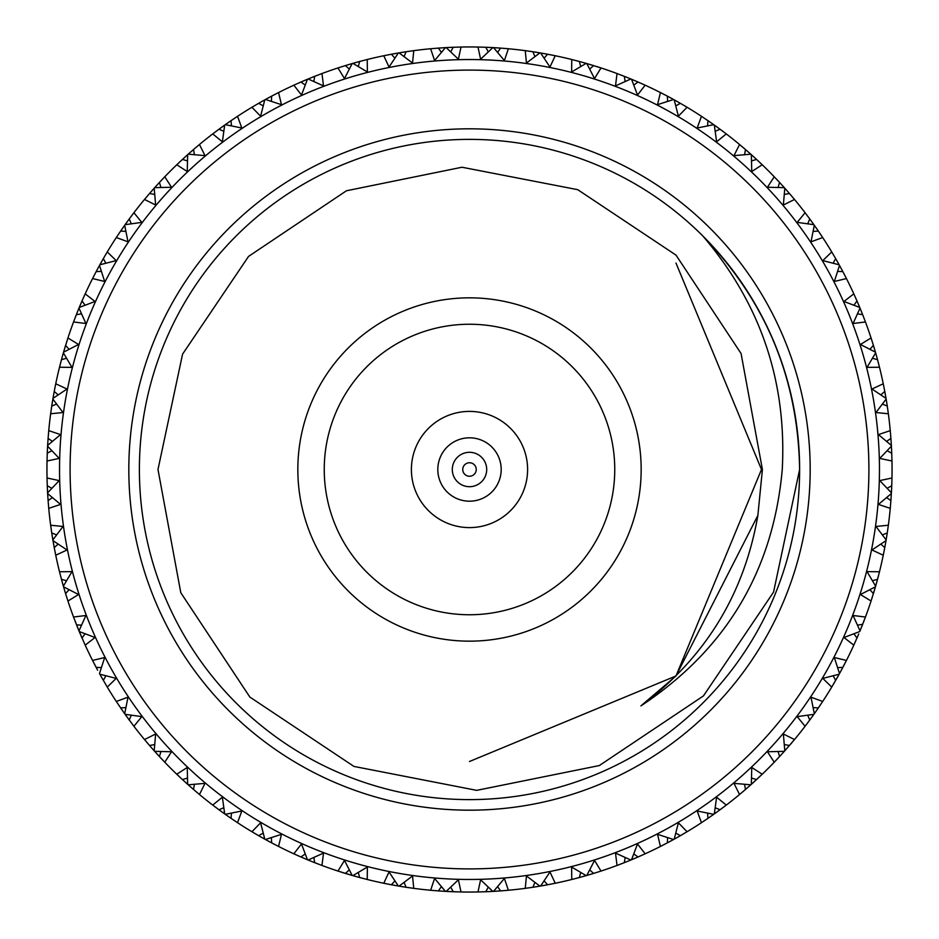 <?xml version="1.0" encoding="UTF-8"?>
<svg xmlns="http://www.w3.org/2000/svg" width="939" height="939" viewBox="0 0 939 939"><rect width="100%" height="100%" fill="white"/><g stroke="black" fill="none" stroke-linecap="round" stroke-linejoin="round"><path stroke-width="1.41" d="M437.809 469.5A31.691 31.691 0 0 1 469.5 437.809A31.691 31.691 0 0 1 501.191 469.5A31.691 31.691 0 0 1 469.5 501.191A31.691 31.691 0 0 1 437.809 469.5M527.601 469.5A58.101 58.101 0 0 0 469.5 411.399A58.101 58.101 0 0 0 411.399 469.5A58.101 58.101 0 0 0 469.5 527.601A58.101 58.101 0 0 0 527.601 469.5M324.248 469.5A145.252 145.252 0 0 0 469.5 614.752A145.252 145.252 0 0 0 614.752 469.5A145.252 145.252 0 0 0 469.5 324.248A145.252 145.252 0 0 0 324.248 469.5M641.161 469.5A171.661 171.661 0 0 0 469.5 297.839A171.661 171.661 0 0 0 297.839 469.5A171.661 171.661 0 0 0 469.5 641.161A171.661 171.661 0 0 0 641.161 469.5M757.867 515.441L762.409 469.5L741.071 353.522L676.021 255.126L577.743 189.678L461.976 167.236L346.456 190.77L248.553 256.406L182.577 354.132L157.987 469.5L180.793 592.709L249.856 697.055L353.944 766.424L476.695 790.356L599.352 765.543L703.44 695.916L773.56 592.098L799.617 469.5A330.117 330.117 0 0 0 469.5 139.383A330.117 330.117 0 0 0 139.383 469.5A330.117 330.117 0 0 0 469.5 799.617A330.117 330.117 0 0 0 799.617 469.5C798.173 378.945 765.942 301.126 702.924 236.076C760.461 303.497 786.905 381.304 782.257 469.5C773.173 570.795 726.058 649.588 640.914 705.893C705.177 657.84 744.158 594.352 757.867 515.441L675.974 675.974L640.914 705.893M810.181 469.5A340.681 340.681 0 0 1 469.5 810.181A340.681 340.681 0 0 1 128.819 469.5A340.681 340.681 0 0 1 469.5 128.819A340.681 340.681 0 0 1 810.181 469.5M469.5 868.904A399.404 399.404 0 0 0 868.904 469.5A399.404 399.404 0 0 0 469.5 70.096A399.404 399.404 0 0 0 70.096 469.5A399.404 399.404 0 0 0 469.5 868.904M469.5 59.533A409.967 409.967 0 0 1 879.467 469.5A409.967 409.967 0 0 1 469.5 879.467A409.967 409.967 0 0 1 59.533 469.5A409.967 409.967 0 0 1 469.5 59.533M356.632 62.303L352.9 63.359L367.384 71.974L367.219 59.521A422.55 422.55 0 0 1 383.769 55.741L389.028 67.033L398.371 52.983A422.55 422.55 0 0 1 399.075 52.866L412.538 63.03L413.759 50.647A422.55 422.55 0 0 1 430.637 48.746L434.593 60.554L445.45 47.631A422.55 422.55 0 0 1 446.166 47.596L458.396 59.216L461.014 47.032A422.55 422.55 0 0 1 477.986 47.032L480.604 59.216L492.834 47.596A422.55 422.55 0 0 1 493.55 47.631L504.407 60.554L508.363 48.746A422.55 422.55 0 0 1 525.241 50.647L526.462 63.03L539.925 52.866A422.55 422.55 0 0 1 540.629 52.983L549.972 67.033L555.231 55.741A422.55 422.55 0 0 1 571.781 59.521L571.616 71.974L586.136 63.371A422.55 422.55 0 0 1 586.816 63.559L594.528 78.571L601.019 67.937A422.55 422.55 0 0 1 617.04 73.547L615.491 85.907L630.867 78.982A422.55 422.55 0 0 1 631.536 79.252L637.522 95.027L645.152 85.191A422.55 422.55 0 0 1 660.446 92.562L657.523 104.663L673.58 99.499A422.55 422.55 0 0 1 674.214 99.851L678.392 116.19L687.078 107.269A422.55 422.55 0 0 1 701.456 116.307L697.184 128.009L713.722 124.676A422.55 422.55 0 0 1 714.309 125.087L716.633 141.801L726.27 133.913A422.55 422.55 0 0 1 739.545 144.5L733.993 155.639L750.801 154.196A422.55 422.55 0 0 1 751.329 154.665L751.763 171.532L762.222 164.771A422.55 422.55 0 0 1 774.229 176.778L767.468 187.237L784.335 187.671A422.55 422.55 0 0 1 784.804 188.199L783.361 205.007L794.5 199.455A422.55 422.55 0 0 1 805.087 212.73L797.199 222.367L813.913 224.691A422.55 422.55 0 0 1 814.324 225.278L810.991 241.816L822.693 237.544A422.55 422.55 0 0 1 831.731 251.922L822.81 260.608L839.149 264.786A422.55 422.55 0 0 1 839.501 265.42L834.337 281.477L846.438 278.554A422.55 422.55 0 0 1 853.809 293.848L843.973 301.478L859.748 307.464A422.55 422.55 0 0 1 860.018 308.133L853.093 323.509L865.453 321.96A422.55 422.55 0 0 1 871.063 337.981L860.429 344.472L875.441 352.184A422.55 422.55 0 0 1 875.629 352.864L867.026 367.384L879.479 367.219A422.55 422.55 0 0 1 883.259 383.769L871.967 389.028L886.017 398.371A422.55 422.55 0 0 1 886.134 399.075L875.97 412.538L888.353 413.759A422.55 422.55 0 0 1 890.254 430.637L878.446 434.593L891.369 445.45A422.55 422.55 0 0 1 891.404 446.166L879.784 458.396L891.968 461.014A422.55 422.55 0 0 1 891.968 477.986L879.784 480.604L891.404 492.834A422.55 422.55 0 0 1 891.369 493.55L878.446 504.407L890.254 508.363A422.55 422.55 0 0 1 888.353 525.241L875.97 526.462L886.134 539.925A422.55 422.55 0 0 1 886.017 540.629L871.967 549.972L883.259 555.231A422.55 422.55 0 0 1 879.479 571.781L867.026 571.616L875.629 586.136A422.55 422.55 0 0 1 875.441 586.816L860.429 594.528L871.063 601.019A422.55 422.55 0 0 1 865.453 617.04L853.093 615.491L860.018 630.867A422.55 422.55 0 0 1 859.748 631.536L843.973 637.522L853.809 645.152A422.55 422.55 0 0 1 846.438 660.446L834.337 657.523L839.501 673.58A422.55 422.55 0 0 1 839.149 674.214L822.81 678.392L831.731 687.078A422.55 422.55 0 0 1 822.693 701.456L810.991 697.184L814.324 713.722A422.55 422.55 0 0 1 813.913 714.309L797.199 716.633L805.087 726.27A422.55 422.55 0 0 1 794.5 739.545L783.361 733.993L784.804 750.801A422.55 422.55 0 0 1 784.335 751.329L767.468 751.763L774.229 762.222A422.55 422.55 0 0 1 762.222 774.229L751.763 767.468L751.329 784.335A422.55 422.55 0 0 1 750.801 784.804L733.993 783.361L739.545 794.5A422.55 422.55 0 0 1 726.27 805.087L716.633 797.199L714.309 813.913A422.55 422.55 0 0 1 713.722 814.324L697.184 810.991L701.456 822.693A422.55 422.55 0 0 1 687.078 831.731L678.392 822.81L674.214 839.149A422.55 422.55 0 0 1 673.58 839.501L657.523 834.337L660.446 846.438A422.55 422.55 0 0 1 645.152 853.809L637.522 843.973L631.536 859.748A422.55 422.55 0 0 1 630.867 860.018L615.491 853.093L617.04 865.453A422.55 422.55 0 0 1 601.019 871.063L594.528 860.429L586.816 875.441A422.55 422.55 0 0 1 586.136 875.629L571.616 867.026L571.781 879.479A422.55 422.55 0 0 1 555.231 883.259L549.972 871.967L540.629 886.017A422.55 422.55 0 0 1 539.925 886.134L526.462 875.97L525.241 888.353A422.55 422.55 0 0 1 508.363 890.254L504.407 878.446L493.55 891.369A422.55 422.55 0 0 1 492.834 891.404L480.604 879.784L477.986 891.968A422.55 422.55 0 0 1 461.014 891.968L458.396 879.784L446.166 891.404L461.014 891.968M461.014 47.032L452.61 47.29M438.043 890.876L445.415 891.357L434.593 878.446L430.637 890.254A422.55 422.55 0 0 1 413.759 888.353L412.538 875.97L399.075 886.134A422.55 422.55 0 0 1 398.371 886.017L389.028 871.967L383.769 883.259A422.55 422.55 0 0 1 367.219 879.479L367.384 867.026L352.864 875.629A422.55 422.55 0 0 1 352.184 875.441L344.472 860.429L337.981 871.063A422.55 422.55 0 0 1 321.96 865.453L323.509 853.093L308.133 860.018A422.55 422.55 0 0 1 307.464 859.748L301.478 843.973L293.848 853.809A422.55 422.55 0 0 1 278.554 846.438L281.477 834.337L265.42 839.501A422.55 422.55 0 0 1 264.786 839.149L260.608 822.81L251.922 831.731A422.55 422.55 0 0 1 237.544 822.693L241.816 810.991L225.278 814.324A422.55 422.55 0 0 1 224.691 813.913L222.367 797.199L212.73 805.087A422.55 422.55 0 0 1 199.455 794.5L205.007 783.361L188.199 784.804A422.55 422.55 0 0 1 187.671 784.335L187.237 767.468L176.778 774.229A422.55 422.55 0 0 1 164.771 762.222L171.532 751.763L154.665 751.329A422.55 422.55 0 0 1 154.196 750.801L155.639 733.993L144.5 739.545A422.55 422.55 0 0 1 133.913 726.27L141.801 716.633L125.087 714.309A422.55 422.55 0 0 1 124.676 713.722L128.009 697.184L116.307 701.456A422.55 422.55 0 0 1 107.269 687.078L116.19 678.392L99.851 674.214A422.55 422.55 0 0 1 99.499 673.58L104.663 657.523L92.562 660.446A422.55 422.55 0 0 1 85.191 645.152L95.027 637.522L79.252 631.536A422.55 422.55 0 0 1 78.982 630.867L85.907 615.491L73.547 617.04A422.55 422.55 0 0 1 67.937 601.019L78.571 594.528L63.559 586.816A422.55 422.55 0 0 1 63.371 586.136L71.974 571.616L59.521 571.781L61.634 579.915M73.547 617.04L78.923 630.726M69.099 589.715L65.577 593.601L67.937 601.019M79.252 631.536L85.191 645.152M99.91 674.319L101.764 677.629M101.999 678.052L103.619 680.869M94.264 663.791L95.461 666.08M95.966 667.042L97.398 669.718M97.621 670.141L92.562 660.446M81.493 625.151L76.552 624.881M99.851 674.214L107.269 687.078M125.169 714.415L127.375 717.49M127.657 717.889L129.582 720.506M118.384 704.59L119.218 705.835M120.438 707.63L122.152 710.119M122.434 710.518L124.605 713.617M158.914 756.012L164.771 762.222M144.5 739.545L149.923 745.942M101.365 667.617L96.142 667.359M85.073 633.79L82.022 638.039M116.307 701.456L124.582 713.593M125.087 714.309L133.913 726.27M154.759 751.423L157.294 754.24M157.623 754.592L159.818 756.987M146.907 742.42L147.881 743.571M149.289 745.214L151.273 747.491M151.602 747.867L154.102 750.695L149.524 745.484L154.677 744.568M192.953 788.983L199.455 794.5M176.778 774.229L182.894 779.992M125.861 707.595L120.638 707.924M105.884 675.798L103.325 680.364M154.665 751.329L159.43 756.564L160.909 751.54M188.305 784.898L193.95 789.852M194.666 790.462L195.828 791.46M177.025 774.475L180.593 777.856M180.804 778.044L181.837 779.006M182.178 779.335L187.577 784.241L182.436 779.57L187.46 778.091M230.466 817.939L237.544 822.693M212.73 805.087L219.456 810.122M131.272 715.213L129.242 720.037M188.199 784.804L193.516 789.476L194.432 784.323M225.383 814.395L228.482 816.566M228.881 816.848L233.694 820.134M213.012 805.298L214.925 806.754M215.724 807.364L216.932 808.256M217.167 808.432L218.294 809.277M218.67 809.547L221.111 811.343M221.51 811.625L224.667 813.89M270.972 842.506L278.554 846.438M251.922 831.731L259.164 835.98M225.278 814.324L231.076 818.362L231.405 813.139M223.787 807.728L218.963 809.758L224.562 813.82M265.537 839.56L268.859 841.379M269.282 841.602L274.434 844.337M252.227 831.907L254.293 833.139M255.15 833.644L256.453 834.407M256.699 834.548L257.92 835.264M258.331 835.499L260.948 837.001M261.371 837.236L264.763 839.137M313.99 862.389L321.96 865.453M293.848 853.809L301.525 857.225M317.464 863.751L312.206 861.685M265.42 839.501L271.641 842.858L271.383 837.635M263.202 833.116L258.636 835.675L264.657 839.079M308.25 860.077L311.76 861.497M294.165 853.962L296.36 854.948M297.276 855.359L298.649 855.969M298.907 856.086L300.198 856.65M300.633 856.838L303.403 858.035M303.86 858.234L307.44 859.737M358.956 877.331L367.219 879.479M308.133 860.018L314.682 862.671L313.849 857.507M305.21 853.927L300.961 856.978L307.323 859.69M352.994 875.676L356.632 876.697M357.102 876.826L362.736 878.341M338.31 871.169L340.599 871.908M341.561 872.214L342.993 872.671M343.263 872.754L344.613 873.176M345.059 873.317L347.958 874.197M348.428 874.326L352.148 875.43M405.319 887.144L413.759 888.353M386.352 883.787L384.11 883.329M383.769 883.259L392.009 884.878M409.017 887.695L403.418 886.85M337.981 871.063L352.031 875.394M352.864 875.629L359.672 877.531L358.264 872.495M399.204 886.158L402.937 886.78M387.455 884.01L388.934 884.303M389.204 884.35L390.589 884.62M391.058 884.702L398.336 886.017M452.481 891.71L453.232 891.733L450.732 887.144M433.255 890.489L430.978 890.289M430.637 890.254L439.006 890.947M349.285 869.901L345.399 873.423M399.075 886.134L406.059 887.261L404.087 882.414M394.873 880.841L391.41 884.773L398.218 885.993M446.295 891.416L450.074 891.604M450.567 891.627L456.389 891.85M434.381 890.583L435.884 890.712M436.166 890.735L437.574 890.841M499.865 890.958L508.363 890.254M477.986 891.968L486.39 891.71M441.389 886.616L438.396 890.9L445.297 891.357M497.611 886.616L500.604 890.9L493.55 891.369L503.762 890.653M478.338 891.956L484.947 891.768M485.416 891.745L488.433 891.627M488.926 891.604L492.705 891.416L485.768 891.733L488.268 887.144M546.862 884.914L555.231 883.259M525.241 888.353L533.552 887.167M446.166 891.404A422.55 422.55 0 0 1 445.45 891.369M544.127 880.841L547.59 884.773L540.629 886.017L544.491 885.348M544.972 885.254L550.7 884.174M525.582 888.306L532.131 887.378M532.589 887.308L535.582 886.85M536.063 886.78L539.796 886.158M592.885 873.634L601.019 871.063M574.363 878.834L572.121 879.397M571.781 879.479L579.915 877.366M534.913 882.414L532.941 887.261L539.772 886.17M589.715 869.901L593.601 873.423L586.816 875.441L590.572 874.326M591.042 874.197L596.617 872.472M575.431 878.564L578.518 877.742M578.976 877.625L581.898 876.826M582.368 876.697L586.006 875.676L579.328 877.531L580.736 872.495M637.358 857.284L645.152 853.809M617.04 865.453L624.881 862.448M631.654 859.701L635.14 858.234M635.597 858.035L640.938 855.711M618.167 865.03L619.623 864.479M620.562 864.126L623.543 862.964M623.977 862.8L626.794 861.685M627.24 861.497L630.75 860.077M679.719 836.05L687.078 831.731M660.446 846.438L667.899 842.576M631.536 859.748L638.039 856.978L633.79 853.927M625.151 857.507L624.318 862.671L630.726 860.077M674.319 839.09L677.629 837.236M678.052 837.001L683.099 834.09M663.791 844.736L666.631 843.245M667.042 843.034L669.718 841.602M670.141 841.379L673.463 839.56L667.359 842.858L667.617 837.635M719.438 810.204L726.27 805.087M701.456 822.693L708.429 818.01M674.214 839.149L680.364 835.675L675.798 833.116M714.415 813.831L717.49 811.625M717.889 811.343L722.572 807.88M704.59 820.616L705.835 819.782M706.069 819.618L707.243 818.831M707.63 818.562L710.119 816.848M710.518 816.566L713.617 814.395M739.545 794.5L745.942 789.077M714.309 813.913L720.037 809.758L715.213 807.728M707.595 813.139L707.924 818.362L713.593 814.418M751.423 784.241L754.24 781.706M754.592 781.377L758.794 777.492M742.42 792.093L743.571 791.119M743.782 790.931L744.85 790.016M745.214 789.711L747.491 787.727M747.867 787.398L750.695 784.898L745.484 789.476L744.568 784.323M774.229 762.222L779.992 756.106M751.329 784.335L762.222 774.229M784.898 750.695L790.931 743.782M791.119 743.571L792.093 742.42M776.823 759.498L777.856 758.407M779.335 756.822L784.241 751.423L779.57 756.564L778.091 751.54M805.087 726.27L810.122 719.544M784.804 750.801L794.5 739.545M814.395 713.617L815.803 711.621M816.085 711.222L816.566 710.518M816.848 710.119L818.562 707.63M819.782 705.835L820.616 704.59M807.047 723.676L808.256 722.068M809.899 719.861L812.129 716.797M812.411 716.398L813.831 714.415M751.54 778.091L756.564 779.57M814.324 713.722L822.693 701.456M807.728 715.213L809.758 720.037L813.82 714.438M839.56 673.463L840.734 671.326M840.968 670.892L841.379 670.141M841.602 669.718L842.753 667.559M843.574 666.021L844.736 663.791M833.386 684.285L834.407 682.547M835.792 680.165L837.658 676.878M837.905 676.456L839.09 674.319M784.323 744.568L789.476 745.484M877.331 580.044L879.479 571.781M831.731 687.078L839.079 674.343M839.501 673.58L846.438 660.446M860.077 630.75L860.993 628.496M861.18 628.038L861.497 627.24M861.685 626.794L862.8 623.977M863.223 622.897L864.126 620.562M864.479 619.623L865.03 618.167M855.147 642.194L855.969 640.351M857.072 637.839L858.563 634.353M858.751 633.907L853.809 645.152M833.116 675.798L835.675 680.364M813.139 707.595L818.362 707.924M887.144 533.681L888.353 525.241M883.259 555.231L884.878 546.991M860.018 630.867L865.453 617.04M875.676 586.006L876.333 583.659M876.474 583.189L877.472 579.539M877.918 577.849L878.681 574.926M872.061 597.932L872.671 596.007M873.481 593.378L874.573 589.762M874.714 589.293L875.394 586.945M853.927 633.79L856.978 638.039M837.635 667.617L842.858 667.359M886.158 539.796L887.226 533.164M887.484 531.439L888.329 525.464M883.329 554.89L884.491 549.08M884.702 547.942L885.993 540.758M891.71 486.519L891.968 477.986M890.501 505.71L890.289 508.022M890.254 508.363L890.947 499.994M871.063 601.019L875.394 586.969M875.629 586.136L877.531 579.328L872.495 580.736M869.901 589.715L873.423 593.601M857.507 625.151L862.671 624.318M887.144 488.268L891.733 485.768L891.404 492.834L891.604 488.926M891.627 488.433L891.85 482.611M890.583 504.619L890.712 503.116M890.876 500.957L891.357 493.585M890.958 439.135L890.254 430.637M891.968 461.014L891.71 452.61M886.134 539.925L887.261 532.941L882.414 534.913M880.841 544.127L884.773 547.59L885.993 540.782M886.616 497.611L890.9 500.604L891.357 493.703M886.616 441.389L890.9 438.396L891.369 445.45L890.653 435.238M891.956 460.662L891.627 450.567M891.604 450.074L891.404 446.201M884.914 392.138L883.259 383.769M888.353 413.759L887.167 405.448M887.144 450.732L891.733 453.232L891.416 446.318M880.841 394.873L884.773 391.41L886.017 398.371L884.174 388.3M888.306 413.418L887.484 407.561M887.308 406.411L886.85 403.418M886.78 402.937L886.146 399.11M873.634 346.115L871.063 337.981M879.479 367.219L877.366 359.085M882.414 404.087L887.261 406.059L886.17 399.228M869.901 349.285L873.423 345.399L875.441 352.184L874.326 348.428M874.197 347.958L872.472 342.383M879.397 366.879L877.918 361.151M877.625 360.024L876.826 357.102M876.697 356.632L875.641 352.9M857.284 301.642L853.809 293.848M865.453 321.96L862.448 314.119M872.495 358.264L877.531 359.672L875.676 353.017M853.927 305.21L856.978 300.961L859.748 307.464L858.234 303.86M858.035 303.403L855.711 298.062M865.335 321.631L863.223 316.103M862.8 315.023L861.685 312.206M861.497 311.76L860.03 308.156M836.05 259.281L831.731 251.922M846.438 278.554L842.576 271.101M857.507 313.849L862.671 314.682L860.077 308.274M833.116 263.202L835.675 258.636L839.149 264.786L837.236 261.371M837.001 260.948L834.09 255.901M846.285 278.237L843.574 272.979M843.034 271.958L841.602 269.282M841.379 268.859L839.513 265.444M810.204 219.562L805.087 212.73M822.693 237.544L818.01 230.571M837.635 271.383L842.858 271.641L839.572 265.549M807.728 223.787L809.758 218.963L813.913 224.691L811.625 221.51M811.343 221.111L807.88 216.428M822.505 237.25L819.219 232.332M818.562 231.37L816.848 228.881M816.566 228.482L814.336 225.301M780.086 182.988L774.229 176.778M792.798 197.413L794.277 199.197M794.5 199.455L789.077 193.058M813.139 231.405L818.362 231.076L814.418 225.407M778.091 187.46L779.57 182.436L784.335 187.671L781.706 184.76M781.377 184.408L777.422 180.124M792.093 196.58L790.462 194.666M789.711 193.786L787.727 191.509M787.398 191.133L784.828 188.223M746.047 150.017L739.545 144.5M762.222 164.771L756.106 159.008M784.323 194.432L789.476 193.516L784.91 188.316M744.568 154.677L745.484 149.524L750.801 154.196L747.867 151.602M747.491 151.273L743.078 147.47M761.975 164.525L760.238 162.87M759.498 162.177L757.667 160.463M756.822 159.665L754.592 157.623M754.24 157.294L751.353 154.689M708.534 121.061L701.456 116.307M726.27 133.913L719.544 128.878M751.54 160.909L756.564 159.43L751.446 154.771M707.595 125.861L707.924 120.638L713.722 124.676L710.518 122.434M710.119 122.152L705.306 118.866M725.988 133.702L724.075 132.246M723.276 131.636L721.258 130.134M720.33 129.453L717.889 127.657M717.49 127.375L714.333 125.11M668.028 96.494L660.446 92.562M687.078 107.269L679.836 103.02M715.213 131.272L720.037 129.242L714.438 125.18M667.617 101.365L667.359 96.142L673.58 99.499L670.141 97.621M669.718 97.398L664.566 94.663M686.773 107.093L684.707 105.861M683.85 105.356L682.547 104.593M680.669 103.501L674.237 99.863M625.01 76.611L617.04 73.547M645.152 85.191L637.475 81.775M675.798 105.884L680.364 103.325L674.343 99.921M625.151 81.493L624.318 76.329L630.867 78.982L627.24 77.503M626.794 77.315L621.372 75.19M644.835 85.038L642.64 84.052M641.724 83.641L640.351 83.031M638.367 82.163L631.56 79.263M580.044 61.669L571.781 59.521M633.79 85.073L638.039 82.022L631.677 79.31M580.736 66.505L579.328 61.469L586.136 63.371L582.368 62.303M581.898 62.174L576.264 60.659M600.69 67.831L598.401 67.092M597.439 66.786L596.007 66.329M593.941 65.683L586.852 63.57M533.681 51.856L525.241 50.647M552.625 55.201L554.89 55.671M555.231 55.741L546.991 54.122M601.019 67.937L586.969 63.606M534.913 56.586L532.941 51.739L539.925 52.866L536.063 52.22M535.582 52.15L529.819 51.281M551.545 54.99L550.066 54.697M547.942 54.298L540.664 52.983M486.519 47.29L477.986 47.032M505.745 48.511L508.022 48.711M508.363 48.746L499.994 48.053M589.715 69.099L593.601 65.577M544.127 58.159L547.59 54.227L540.782 53.007M488.268 51.856L485.768 47.267L492.834 47.596L488.926 47.396M488.433 47.373L482.611 47.15M504.619 48.417L503.116 48.288M500.957 48.124L493.585 47.643M439.135 48.042L430.637 48.746M497.611 52.384L500.604 48.1L493.703 47.643M441.389 52.384L438.396 48.1L445.45 47.631L435.238 48.347M460.662 47.044L450.567 47.373M450.074 47.396L446.201 47.596M392.138 54.086L383.769 55.741M413.759 50.647L405.448 51.833M450.732 51.856L453.232 47.267L446.318 47.584M394.873 58.159L391.41 54.227L398.371 52.983L394.509 53.652M394.028 53.746L388.3 54.826M413.418 50.694L407.561 51.516M406.411 51.692L403.418 52.15M402.937 52.22L399.11 52.854M346.115 65.366L337.981 67.937L344.472 78.571L352.184 63.559L348.428 64.674M367.219 59.521L359.085 61.634M404.087 56.586L406.059 51.739L399.228 52.83M347.958 64.803L342.383 66.528M366.879 59.603L361.151 61.082M360.024 61.375L357.102 62.174M301.642 81.716L293.848 85.191L301.478 95.027L307.464 79.252L303.86 80.766M305.21 85.073L300.961 82.022L307.464 79.252A422.55 422.55 0 0 1 308.133 78.982L323.509 85.907L321.96 73.547L314.119 76.552M298.226 83.219L303.403 80.965M352.864 63.371A422.55 422.55 0 0 0 352.184 63.559L345.399 65.577L349.285 69.099M358.264 66.505L359.672 61.469L353.017 63.324M321.631 73.665L316.103 75.777M315.023 76.2L312.206 77.315M311.76 77.503L308.156 78.97M259.281 102.95L251.922 107.269L260.608 116.19L264.786 99.851L261.371 101.764M276.183 93.771L278.237 92.715M268.859 97.621L265.444 99.487L281.477 104.663L278.554 92.562L271.101 96.424M321.96 73.547A422.55 422.55 0 0 1 337.981 67.937M313.849 81.493L314.682 76.329L308.274 78.923M260.948 101.999L255.901 104.91M275.209 94.264L272.979 95.426M271.958 95.966L269.282 97.398M219.562 128.796L212.73 133.913L222.367 141.801L224.691 125.087L221.51 127.375M228.482 122.434L225.301 124.664L241.816 128.009L237.544 116.307L230.571 120.99M216.557 131.014L221.111 127.657M278.554 92.562A422.55 422.55 0 0 1 293.848 85.191M265.42 99.499A422.55 422.55 0 0 0 264.786 99.851L258.636 103.325L263.202 105.884M271.383 101.365L271.641 96.142L265.549 99.428M237.25 116.495L235.255 117.821M234.41 118.384L232.332 119.781M231.37 120.438L228.881 122.152M182.988 158.914L176.778 164.771L187.237 171.532L187.671 154.665L184.76 157.294M197.413 146.202L199.197 144.723M191.133 151.602L188.223 154.172L205.007 155.639L199.455 144.5L193.058 149.923M237.544 116.307A422.55 422.55 0 0 1 251.922 107.269M225.278 124.676A422.55 422.55 0 0 0 224.691 125.087L218.963 129.242L223.787 131.272M231.405 125.861L231.076 120.638L225.407 124.582M184.408 157.623L180.124 161.578M196.58 146.907L194.666 148.538M193.786 149.289L191.509 151.273M150.017 192.953L144.5 199.455L155.639 205.007L154.196 188.199L151.602 191.133M154.677 194.432L149.524 193.516L154.196 188.199A422.55 422.55 0 0 1 154.665 187.671L171.532 187.237L164.771 176.778L159.008 182.894M147.587 195.793L151.273 191.509M199.455 144.5A422.55 422.55 0 0 1 212.73 133.913M188.199 154.196A422.55 422.55 0 0 0 187.671 154.665L182.436 159.43L187.46 160.909M194.432 154.677L193.516 149.524L188.316 154.09M164.525 177.025L162.87 178.762M162.177 179.502L160.463 181.333M159.665 182.178L157.623 184.408M157.294 184.76L154.689 187.647M121.061 230.466L116.307 237.544L128.009 241.816L124.676 225.278L122.434 228.482M125.861 231.405L120.638 231.076L124.676 225.278A422.55 422.55 0 0 1 125.087 224.691L141.801 222.367L133.913 212.73L128.878 219.456M164.771 176.778A422.55 422.55 0 0 1 176.778 164.771M160.909 187.46L159.43 182.436L154.771 187.554M122.152 228.881L118.866 233.694M133.702 213.012L132.246 214.925M131.636 215.724L130.744 216.932M129.453 218.67L127.657 221.111M127.375 221.51L125.11 224.667M96.494 270.972L92.562 278.554L104.663 281.477L99.499 265.42L97.621 268.859M101.365 271.383L96.142 271.641L99.499 265.42A422.55 422.55 0 0 1 99.851 264.786L116.19 260.608L107.269 251.922L103.02 259.164M94.745 274.282L97.398 269.282M133.913 212.73A422.55 422.55 0 0 1 144.5 199.455M131.272 223.787L129.242 218.963L125.18 224.562M107.093 252.227L105.861 254.293M105.356 255.15L104.593 256.453M103.501 258.331L101.999 260.948M101.764 261.371L99.863 264.763M76.611 313.99L73.547 321.96L85.907 323.509L78.982 308.133L76.329 314.682L81.493 313.849M78.982 308.133A422.55 422.55 0 0 1 79.252 307.464L95.027 301.478L85.191 293.848L81.775 301.525M107.269 251.922A422.55 422.55 0 0 1 116.307 237.544M105.884 263.202L103.325 258.636L99.921 264.657M78.923 308.25L77.503 311.76M77.315 312.206L75.19 317.628M85.038 294.165L84.052 296.36M83.641 297.276L83.031 298.649M82.163 300.633L80.965 303.403M80.766 303.86L79.263 307.44M61.669 358.956L59.521 367.219L71.974 367.384L63.371 352.864L61.469 359.672L66.505 358.264M85.191 293.848A422.55 422.55 0 0 1 92.562 278.554M85.073 305.21L82.022 300.961L79.31 307.323M63.324 352.994L62.303 356.632M62.174 357.102L60.659 362.736M67.831 338.31L67.092 340.599M66.786 341.561L66.329 342.993M65.683 345.059L63.57 352.148M51.856 405.319L50.647 413.759L63.03 412.538L52.866 399.075L51.739 406.059L56.586 404.087M55.213 386.352L55.671 384.11M52.866 399.075A422.55 422.55 0 0 1 52.983 398.371L67.033 389.028L55.741 383.769L54.122 392.009M63.371 352.864A422.55 422.55 0 0 1 63.559 352.184L78.571 344.472L67.937 337.981L63.606 352.031M67.937 337.981A422.55 422.55 0 0 1 73.547 321.96M52.842 399.204L52.22 402.937M52.15 403.418L51.281 409.181M54.99 387.455L54.697 388.934M54.298 391.058L52.983 398.336M47.29 452.481L47.032 461.014L59.216 458.396L47.596 446.166L47.267 453.232L51.856 450.732M48.511 433.255L48.711 430.978M48.124 438.043L47.643 445.415L60.554 434.593L48.746 430.637L48.053 439.006M69.099 349.285L65.577 345.399M55.741 383.769A422.55 422.55 0 0 1 59.521 367.219M58.159 394.873L54.227 391.41L53.007 398.218M47.584 446.295L47.396 450.074M47.373 450.567L47.15 456.389M48.417 434.381L48.288 435.884M48.042 499.865L48.746 508.363L60.554 504.407L47.631 493.55L48.347 503.762M52.384 497.611L48.1 500.604L47.631 493.55A422.55 422.55 0 0 1 47.596 492.834L59.216 480.604L47.032 477.986L47.29 486.39M48.746 430.637A422.55 422.55 0 0 1 50.647 413.759M52.384 441.389L48.1 438.396L47.643 445.297M47.044 478.338L47.373 488.433M47.396 488.926L47.584 492.705L47.267 485.768L51.856 488.268M54.086 546.862L55.741 555.231L67.033 549.972L52.983 540.629L54.227 547.59L58.159 544.127M52.983 540.629A422.55 422.55 0 0 1 52.866 539.925L63.03 526.462L50.647 525.241L51.833 533.552M47.596 446.166A422.55 422.55 0 0 1 47.631 445.45M47.032 477.986A422.55 422.55 0 0 1 47.032 461.014M53.007 540.758L54.826 550.7M55.19 552.531L55.495 554.057M50.694 525.582L51.622 532.131M51.692 532.589L52.842 539.796M65.366 592.885L63.559 586.816M50.647 525.241A422.55 422.55 0 0 1 48.746 508.363M56.586 534.913L51.739 532.941L52.83 539.772M63.606 586.945L64.674 590.572M64.803 591.042L66.246 595.737M59.603 572.121L62.174 581.898M62.303 582.368L63.324 586.006L61.469 579.328L66.505 580.736M59.521 571.781A422.55 422.55 0 0 1 55.741 555.231M79.299 631.654L80.766 635.14M80.965 635.597L82.245 638.567M74.874 620.562L75.801 622.956M76.2 623.977L77.315 626.794M77.503 627.24L78.923 630.75M675.974 263.026L761.494 469.5L675.974 675.974L469.5 761.494M469.5 452.305A17.195 17.195 0 0 1 486.695 469.5A17.195 17.195 0 0 1 469.5 486.695A17.195 17.195 0 0 1 452.305 469.5A17.195 17.195 0 0 1 469.5 452.305M469.5 476.249A6.749 6.749 0 0 0 476.249 469.5A6.749 6.749 0 0 0 469.5 462.751A6.749 6.749 0 0 0 462.751 469.5A6.749 6.749 0 0 0 469.5 476.249"/></g></svg>
